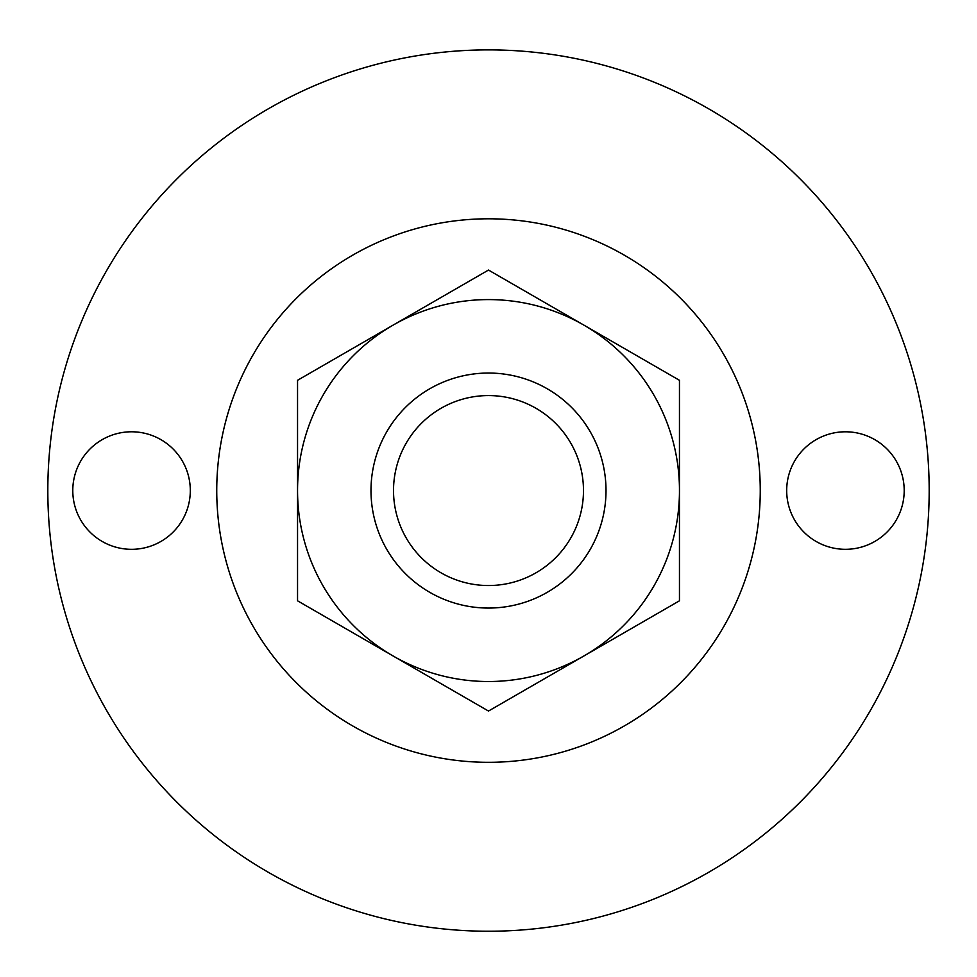 <?xml version="1.0" encoding="UTF-8"?>
<svg xmlns="http://www.w3.org/2000/svg" width="977" height="977" viewBox="0 0 977 977"><rect width="100%" height="100%" fill="white"/><g stroke="black" fill="none" stroke-linecap="round" stroke-linejoin="round"><path stroke-width="1.47" d="M488.5 711.048L297.545 600.806L297.545 490.552A190.955 190.955 0 0 1 393.023 325.17L488.5 270.055L679.455 380.297L679.455 600.806L488.5 711.048M297.545 380.297L297.545 490.552A190.955 190.955 0 0 0 583.977 655.933A190.955 190.955 0 0 0 583.977 325.17A190.955 190.955 0 0 0 393.023 325.17L297.545 380.297M488.5 49.876A440.676 440.676 0 0 1 870.141 710.89A440.676 440.676 0 0 1 106.859 710.89A440.676 440.676 0 0 1 488.5 49.876M904.201 490.552A58.754 58.754 0 0 0 816.076 439.662A58.754 58.754 0 0 0 816.076 541.441A58.754 58.754 0 0 0 904.201 490.552M488.5 218.799A271.753 271.753 0 0 1 723.847 626.428A271.753 271.753 0 0 1 253.153 626.428A271.753 271.753 0 0 1 488.5 218.799M190.307 490.552A58.754 58.754 0 0 0 102.17 439.662A58.754 58.754 0 0 0 102.17 541.441A58.754 58.754 0 0 0 190.307 490.552M488.5 395.575A94.977 94.977 0 0 1 570.751 538.046A94.977 94.977 0 0 1 406.249 538.046A94.977 94.977 0 0 1 488.5 395.575M488.5 373.043A117.509 117.509 0 0 1 590.267 549.306A117.509 117.509 0 0 1 386.733 549.306A117.509 117.509 0 0 1 488.5 373.043"/></g></svg>
